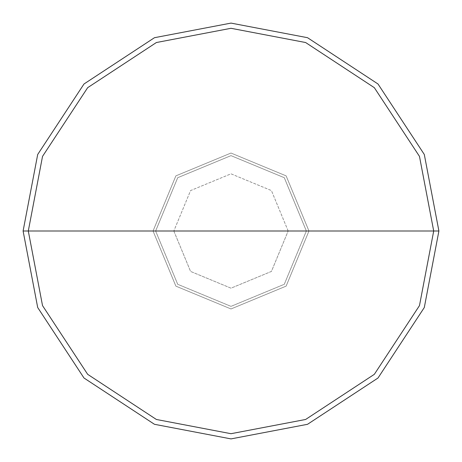 <?xml version="1.0" encoding="UTF-8"?>
<svg xmlns="http://www.w3.org/2000/svg" width="462" height="462" viewBox="0 0 462 462"><rect width="100%" height="100%" fill="white"/><g stroke="black" fill="none" stroke-linecap="round" stroke-linejoin="round"><path stroke-width="0.35" stroke-dasharray="2.31 1.73" d="M153.037 231L175.872 175.872L231 153.037L286.128 175.872L308.963 231L153.037 231L175.872 286.128L231 308.963L286.128 286.128L308.963 231L173.828 231L190.575 271.425L231 288.173L271.425 271.425L288.173 231L271.425 271.425L231 288.173L190.575 271.425L173.828 231L153.037 231L175.872 286.128L231 308.963L286.128 286.128L308.963 231L286.128 286.128L231 308.963L175.872 286.128L153.037 231L308.963 231L286.128 286.128L231 308.963L175.872 286.128L153.037 231L288.173 231L271.425 190.575L231 173.828L190.575 190.575L173.828 231L190.575 190.575L231 173.828L271.425 190.575L288.173 231L308.963 231L286.128 175.872L231 153.037L175.872 175.872L153.037 231L175.872 175.872L231 153.037L286.128 175.872L308.963 231L286.128 175.872L231 153.037L175.872 175.872L153.037 231L175.872 286.128L231 308.963L286.128 286.128L308.963 231L153.037 231L175.872 286.128L231 308.963L286.128 286.128L308.963 231L286.128 286.128L231 308.963L175.872 286.128L153.037 231L155.636 231L177.708 284.292L231 306.364L284.292 284.292L306.364 231L308.963 231L286.128 286.128L231 308.963L175.872 286.128L153.037 231L308.963 231L286.128 175.872L231 153.037L175.872 175.872L153.037 231L175.872 175.872L231 153.037L286.128 175.872L308.963 231L286.128 175.872L231 153.037L175.872 175.872L153.037 231L175.872 175.872L231 153.037L286.128 175.872L308.963 231L306.364 231L284.292 284.292L231 306.364L177.708 284.292L155.636 231L177.708 284.292L231 306.364L284.292 284.292L306.364 231L284.292 284.292L231 306.364L177.708 284.292L155.636 231L23.1 231L37.699 307.525L83.992 378.008L154.475 424.301L231 438.9L307.525 424.301L378.008 378.008L424.301 307.525L438.9 231L306.364 231L284.292 177.708L231 155.636L177.708 177.708L155.636 231L153.037 231M438.9 231L424.301 307.525L378.008 378.008L307.525 424.301L231 438.9L154.475 424.301L83.992 378.008L37.699 307.525L23.1 231L155.636 231L177.708 177.708L231 155.636L284.292 177.708L306.364 231L284.292 177.708L231 155.636L177.708 177.708L155.636 231L177.708 177.708L231 155.636L284.292 177.708L306.364 231L438.9 231L424.301 154.475L378.008 83.992L307.525 37.699L231 23.1L154.475 37.699L83.992 83.992L37.699 154.475L23.1 231L37.699 154.475L83.992 83.992L154.475 37.699L231 23.1L307.525 37.699L378.008 83.992L424.301 154.475L438.9 231"/><path stroke-width="0.69" d="M28.297 231L42.527 156.387L87.67 87.67L156.387 42.527L231 28.297L305.613 42.527L374.33 87.67L419.473 156.387L433.702 231L28.297 231L42.527 305.613L87.67 374.33L156.387 419.473L231 433.702L305.613 419.473L374.33 374.33L419.473 305.613L433.702 231L438.9 231L424.301 307.525L378.008 378.008L307.525 424.301L231 438.9L154.475 424.301L83.992 378.008L37.699 307.525L23.1 231L37.699 307.525L83.992 378.008L154.475 424.301L231 438.9L307.525 424.301L378.008 378.008L424.301 307.525L438.9 231L424.301 154.475L378.008 83.992L307.525 37.699L231 23.1L154.475 37.699L83.992 83.992L37.699 154.475L23.1 231L433.702 231L419.473 305.613L374.33 374.33L305.613 419.473L231 433.702L156.387 419.473L87.67 374.33L42.527 305.613L28.297 231L23.1 231L37.699 154.475L83.992 83.992L154.475 37.699L231 23.1L307.525 37.699L378.008 83.992L424.301 154.475L438.9 231L433.702 231L419.473 156.387L374.33 87.67L305.613 42.527L231 28.297L156.387 42.527L87.67 87.67L42.527 156.387L28.297 231"/></g></svg>

